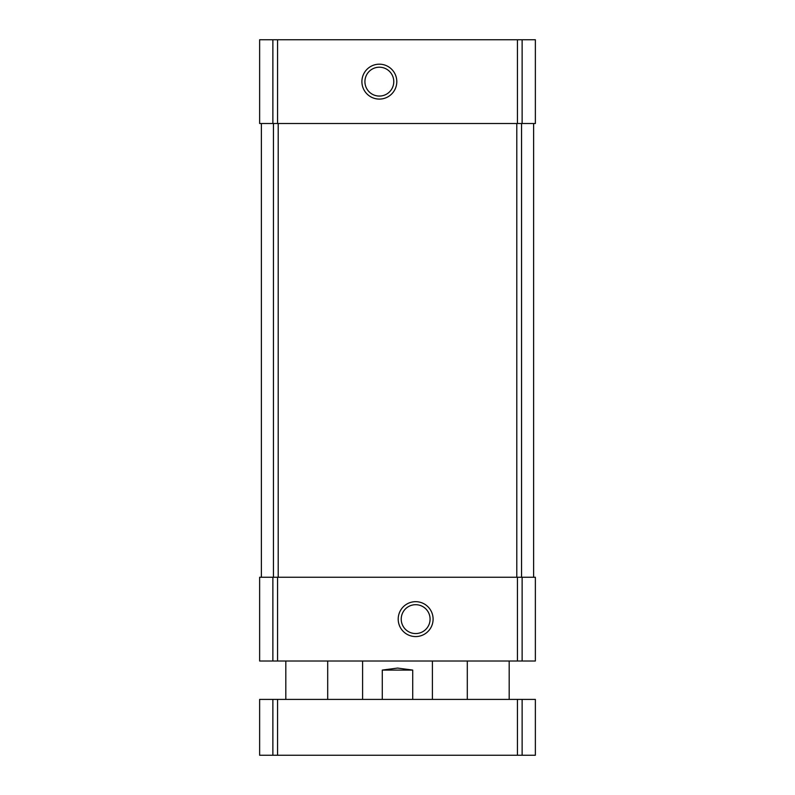 <?xml version="1.0" encoding="UTF-8"?>
<svg xmlns="http://www.w3.org/2000/svg" width="795" height="795" viewBox="0 0 795 795"><rect width="100%" height="100%" fill="white"/><g stroke="black" fill="none" stroke-linecap="round" stroke-linejoin="round"><path stroke-width="1.19" d="M535.363 123.513L535.363 39.75L535.363 123.513L535.363 39.75L535.363 123.513L259.637 123.513L259.637 39.75L272.874 39.75L272.874 123.513M535.363 39.75L272.874 39.75M379.354 64.186A17.45 17.45 0 0 0 364.239 90.362A17.45 17.45 0 0 0 394.459 90.362A17.45 17.45 0 0 0 379.354 64.186M535.363 661.013L535.363 577.25L535.363 661.013L535.363 577.25L535.363 661.013L259.637 661.013L259.637 577.25L272.874 577.25L272.874 661.013M535.363 577.25L517.446 577.25L517.446 661.013M415.646 601.676A17.45 17.45 0 0 0 400.541 627.851A17.45 17.45 0 0 0 430.761 627.851A17.45 17.45 0 0 0 415.646 601.676M272.874 577.25L517.446 577.25M261.376 123.513L261.376 577.25M533.624 123.513L533.624 577.25M415.646 604.697A14.429 14.429 0 0 0 403.154 626.341A14.429 14.429 0 0 0 428.147 626.341A14.429 14.429 0 0 0 415.646 604.697M379.354 67.207A14.429 14.429 0 0 0 366.853 88.851A14.429 14.429 0 0 0 391.846 88.851A14.429 14.429 0 0 0 379.354 67.207M412.714 699.401L412.714 670.086L397.5 668.068L382.286 670.086L382.286 699.401M412.714 670.086L382.286 670.086M522.126 755.25L259.637 755.25L259.637 699.401L259.637 755.25L259.637 699.401L535.363 699.401L535.363 755.25L522.126 755.25L522.126 699.401M522.126 39.75L522.126 123.513M517.446 39.75L517.446 123.513M277.554 39.75L277.554 123.513M522.126 577.25L522.126 661.013M277.554 577.25L277.554 661.013M273.44 123.513L273.44 577.25M278.2 123.513L278.2 577.25M516.8 123.513L516.8 577.25M521.56 123.513L521.56 577.25M272.874 755.25L272.874 699.401M277.554 755.25L277.554 699.401M517.446 755.25L517.446 699.401M432.401 699.401L432.401 661.013M362.599 699.401L362.599 661.013M509.188 699.401L509.188 661.013M467.301 699.401L467.301 661.013M327.699 699.401L327.699 661.013M285.812 699.401L285.812 661.013"/></g></svg>
